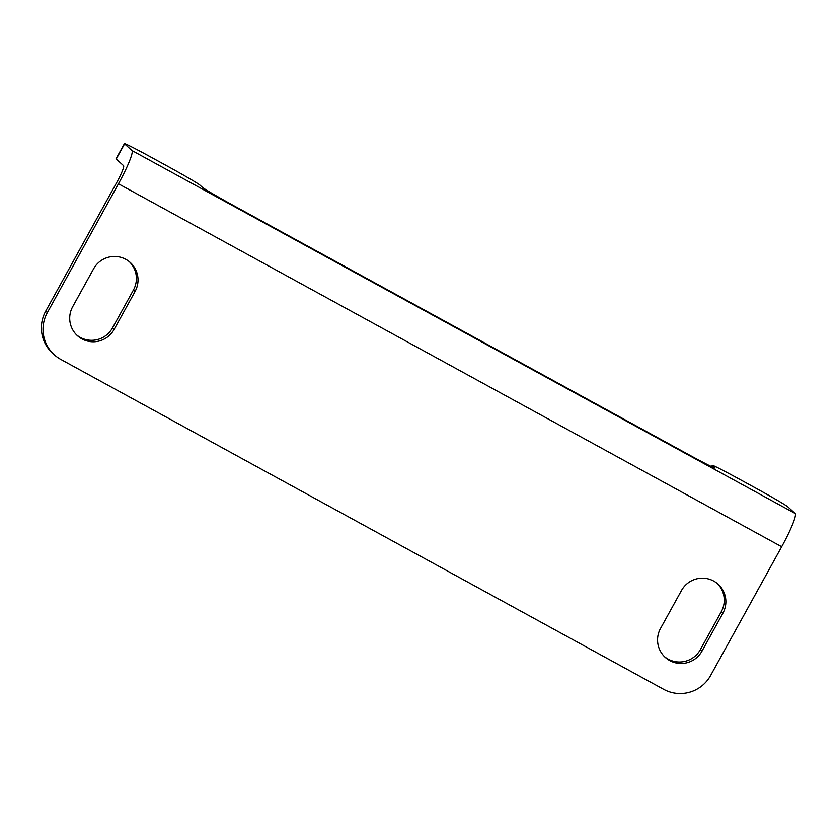<?xml version="1.0" encoding="UTF-8"?>
<svg xmlns="http://www.w3.org/2000/svg" width="837" height="837" viewBox="0 0 837 837"><rect width="100%" height="100%" fill="white"/><g stroke="black" fill="none" stroke-linecap="round" stroke-linejoin="round"><path stroke-width="1.26" d="M45.732 311.113A34.631 34.348 132.2 0 0 52.616 353.266L54.248 354.742A34.631 34.348 -47.8 0 1 47.364 312.588L45.732 311.113L116.835 182.32A17.315 2.145 -61.3 0 0 123.562 165.684L116.228 159.04L124.598 143.88L131.932 150.534A34.631 4.279 118.7 0 1 118.456 183.795L47.364 312.588M118.456 183.795L781.685 546.739L710.582 675.543A34.631 34.348 -47.8 0 1 663.71 689.343L60.777 359.397A34.631 34.348 -47.8 0 1 54.248 354.742M701.992 651.113A23.813 23.614 -47.8 0 1 665.269 657.401A23.813 23.614 -47.8 0 1 660.539 628.42L681.454 590.545A23.813 23.614 -47.8 0 1 718.167 584.247A23.813 23.614 -47.8 0 1 722.896 613.228L701.992 651.113L700.36 649.627L721.274 611.753A23.813 23.614 132.2 0 0 717.33 583.525M93.598 268.834A23.813 23.614 -47.8 0 1 130.31 262.536A23.813 23.614 -47.8 0 1 135.05 291.517L114.135 329.401A23.813 23.614 -47.8 0 1 77.422 335.7A23.813 23.614 -47.8 0 1 72.683 306.719L93.598 268.834M711.806 466.753L712.444 465.592A34.631 1.015 -151.1 0 1 712.277 465.351A34.631 1.015 -151.1 0 1 739.333 479.13L754.409 487.385A34.631 1.015 -151.1 0 1 787.816 506.835L795.15 513.479A34.631 4.279 -61.3 0 1 781.685 546.739M712.444 465.592L714.777 468.029M124.598 143.88A34.631 1.015 -151.1 0 1 124.42 143.65A34.631 1.015 -151.1 0 1 151.476 157.429L166.553 165.674A34.631 1.015 -151.1 0 1 199.959 185.134L202.408 187.342A34.631 1.015 28.9 0 0 235.814 206.802L688.004 454.261A34.631 1.015 28.9 0 0 715.07 468.05A34.631 1.015 28.9 0 0 714.892 467.81M124.42 143.65L116.061 158.8A34.631 1.015 28.9 0 0 116.228 159.04M664.473 656.647A23.813 23.614 132.2 0 0 700.36 649.627M76.617 334.946A23.813 23.614 132.2 0 0 112.503 327.926L133.418 290.041A23.813 23.614 132.2 0 0 129.473 261.824M131.932 150.534L795.15 513.479M721.274 611.753L722.896 613.228M112.503 327.926L114.135 329.401M133.418 290.041L135.05 291.517M711.565 466.638L712.277 465.351"/></g></svg>
